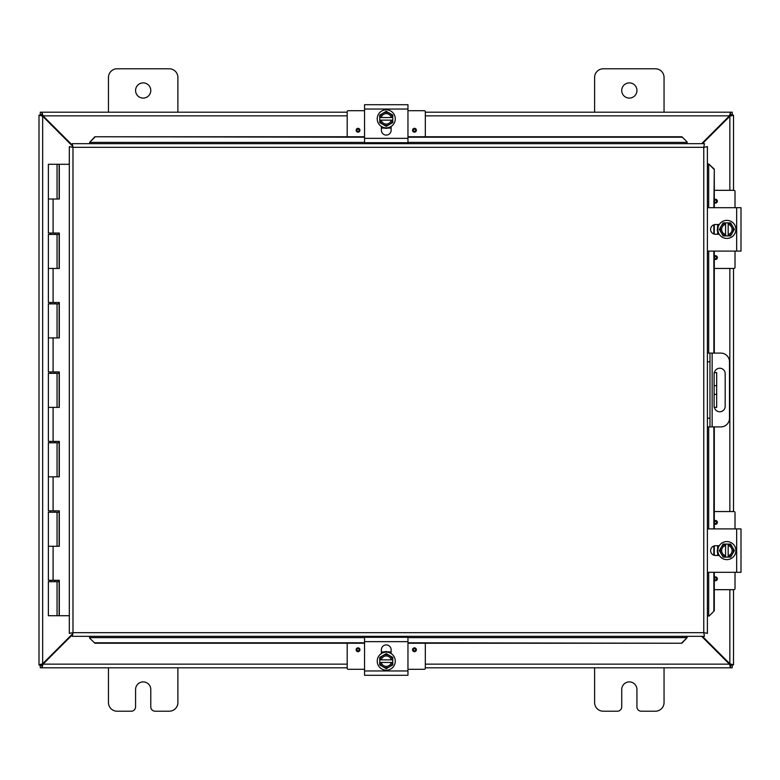 <?xml version="1.0" encoding="UTF-8"?>
<svg xmlns="http://www.w3.org/2000/svg" width="780" height="780" viewBox="0 0 780 780"><rect width="100%" height="100%" fill="white"/><g stroke="black" fill="none" stroke-linecap="round" stroke-linejoin="round"><path stroke-width="1.17" d="M664.053 667.807L664.053 702.526A8.678 8.678 0 0 1 655.375 711.214L641.277 711.214A4.339 4.339 0 0 1 636.938 706.865L636.938 689.51A7.605 7.605 0 0 0 629.333 681.905A7.605 7.605 0 0 0 621.728 689.51L621.728 706.865A4.339 4.339 0 0 1 617.389 711.214L603.291 711.214A8.678 8.678 0 0 1 594.604 702.526L594.604 667.807M150.784 90.49A7.605 7.605 0 0 1 143.179 98.095A7.605 7.605 0 0 1 135.574 90.49A7.605 7.605 0 0 1 143.179 82.885A7.605 7.605 0 0 1 150.784 90.49M108.449 112.193L108.449 77.473A8.678 8.678 0 0 1 117.136 68.786L169.221 68.786A8.678 8.678 0 0 1 177.899 77.473L177.899 112.193M177.899 667.807L177.899 702.526A8.678 8.678 0 0 1 169.221 711.214L155.123 711.214A4.339 4.339 0 0 1 150.784 706.865L150.784 689.51A7.605 7.605 0 0 0 143.179 681.905A7.605 7.605 0 0 0 135.574 689.51L135.574 706.865A4.339 4.339 0 0 1 131.235 711.214L117.136 711.214A8.678 8.678 0 0 1 108.449 702.526L108.449 667.807M714.109 385.661L716.683 385.661L716.683 372.635L714.109 372.635L714.109 407.365L716.683 407.365L716.683 394.339L714.109 394.339M716.683 385.661L716.683 394.339M636.938 90.49A7.605 7.605 0 0 1 629.333 98.095A7.605 7.605 0 0 1 621.728 90.49A7.605 7.605 0 0 1 629.333 82.885A7.605 7.605 0 0 1 636.938 90.49M594.604 112.193L594.604 77.473A8.678 8.678 0 0 1 603.291 68.786L655.375 68.786A8.678 8.678 0 0 1 664.053 77.473L664.053 112.193M72.277 634.14L42.656 663.76L39 664.852L39 115.147L42.656 116.239L72.277 145.86M72.277 145.09L43.036 115.849L41.954 112.193L347.188 112.193M702.419 143.666L729.856 116.239L733.512 115.147L733.512 190.33M701.659 636.334L729.466 664.15L730.558 667.807L425.324 667.807M41.574 664.852L39 665.057L41.574 664.852L42.656 663.76L42.656 116.239L41.574 115.147L39 115.147L41.574 115.147M733.512 589.67L733.512 664.852L729.856 663.76L702.419 636.334M729.856 589.67L729.856 663.76L730.938 664.852L733.512 664.852L730.938 664.852M730.938 115.147L733.512 115.147L730.938 115.147L729.856 116.239L729.856 190.33M733.512 268.456L733.512 511.543M347.188 667.807L41.954 667.807L43.036 664.15L72.277 634.91M347.188 664.15L43.036 664.15L41.954 665.233L41.954 667.807L40.287 667.807L40.287 665.233L41.954 665.233M730.558 665.233L732.225 665.233L732.225 667.807L730.558 667.807L730.558 665.233L729.466 664.15L425.324 664.15M425.324 112.193L730.558 112.193L729.466 115.849L701.659 143.666M425.324 115.849L729.466 115.849L730.558 114.767L730.558 112.193L732.225 112.193L732.225 114.767L730.558 114.767M41.954 114.767L40.287 114.767L40.287 112.193L41.954 112.193L41.954 114.767L43.036 115.849L347.188 115.849M714.431 372.635A5.421 5.421 0 0 1 725.176 373.727L725.176 406.273A5.421 5.421 0 0 1 714.431 407.365M707.401 426.894L720.827 426.894A8.678 8.678 0 0 0 729.505 418.216L729.505 361.784A8.678 8.678 0 0 0 720.827 353.106L707.401 353.106M707.401 361.784L709.975 361.784L709.975 353.106M709.975 426.894L709.975 418.216L707.401 418.216M709.975 361.784L709.975 418.216M89.641 638.108L94.848 643.237L89.641 638.108M89.641 637.66L89.641 636.334M94.848 642.788L364.552 642.788M407.959 642.788L681.876 643.237L687.092 637.66L681.876 642.788M687.092 637.66L687.092 636.334M709.176 616.015L714.304 610.808L709.176 616.015M708.737 616.015L707.401 616.015M713.866 610.808L713.866 572.306M713.866 555.204L713.866 546.01M713.866 528.899L713.866 426.894M713.866 353.106L713.866 251.102M713.866 233.99L713.866 224.796M713.866 207.695L714.304 169.192L708.737 163.985L713.866 169.192M708.737 163.985L707.401 163.985M687.092 141.892L681.876 136.763L687.092 141.892M687.092 142.34L687.092 143.666M681.876 137.212L407.959 137.212M364.552 137.212L94.848 136.763L89.641 142.34L94.848 137.212M89.641 142.34L89.641 143.666M714.304 610.808L714.304 572.306M714.304 555.341L714.304 545.873M714.304 528.899L714.304 426.894M714.304 353.106L714.304 251.102M714.304 234.127L714.304 224.659M714.304 207.695L714.304 169.192M94.848 643.237L364.552 643.237M407.959 643.237L681.876 643.237M681.876 136.763L407.959 136.763M364.552 136.763L94.848 136.763M72.277 143.666L72.979 147.322L72.277 143.666L704.457 143.666L703.755 147.322L704.457 143.666M72.394 636.217L72.979 632.678L703.755 632.678L703.755 147.322L707.401 146.62L707.401 633.38L703.755 632.678L704.457 636.334L72.277 636.334L72.979 632.678L69.322 633.38L72.979 632.678L72.277 636.334M69.439 146.728L72.979 147.322L69.322 146.62L72.979 147.322L72.979 632.678L69.439 633.272M707.294 146.728L703.755 147.322L707.401 146.62M707.294 633.272L703.755 632.678L704.457 636.334M69.322 633.38L69.322 146.62M703.755 632.678L707.401 633.38M58.958 580.291L58.958 581.685L48.37 581.685L48.37 615.712L59.134 615.712L59.134 580.291M53.089 199.007L53.089 233.044L48.37 233.044L48.37 164.287L59.309 164.287L59.309 199.007L48.37 199.007L57.047 199.007L57.047 164.287M57.047 234.429L48.37 234.429L48.37 268.456L57.047 268.456L57.047 234.429L58.958 234.429L58.958 233.044M57.047 303.878L48.37 303.878L48.37 337.915L57.047 337.915L57.047 303.878L58.958 303.878L58.958 302.494M57.047 373.327L48.37 373.327L48.37 407.365L57.047 407.365L57.047 373.327L58.958 373.327L58.958 371.943M57.047 442.786L48.37 442.786L48.37 476.814L57.047 476.814L57.047 442.786L58.958 442.786L58.958 441.392M57.047 512.236L48.37 512.236L48.37 546.263L57.047 546.263L57.047 512.236L58.958 512.236L58.958 510.842M59.134 199.007L59.134 164.287M53.089 233.044L59.309 233.044L59.309 268.456L48.37 268.456L48.37 302.494L59.309 302.494L59.309 337.915L48.37 337.915L48.37 371.943L59.309 371.943L59.309 407.365L48.37 407.365L48.37 441.392L59.309 441.392L59.309 476.814L48.37 476.814L48.37 510.842L59.309 510.842L59.309 546.263L48.37 546.263L48.37 580.291L59.309 580.291L59.309 615.712L69.322 615.712M59.134 268.456L59.134 233.044M59.134 337.915L59.134 302.494M59.134 407.365L59.134 371.943M59.134 476.814L59.134 441.392M59.134 546.263L59.134 510.842M69.322 164.287L59.309 164.287M407.959 641.648L407.959 637.309L364.552 637.309L364.552 675.295L407.959 675.295L407.959 641.648L364.552 641.648M399.506 675.295L373.347 675.295M381.371 653.562L381.371 649.789A4.875 4.875 0 0 1 386.256 644.914A4.875 4.875 0 0 1 391.131 649.789L391.131 653.562M386.256 670.186A9.028 9.028 0 0 1 377.227 661.157A9.028 9.028 0 0 1 386.256 652.129A9.028 9.028 0 0 1 395.284 661.157A9.028 9.028 0 0 1 386.256 670.186M379.743 659.861L392.769 659.861L392.769 662.464L379.743 662.464L379.743 657.404L383 655.522A6.513 6.513 0 0 0 379.87 659.861M392.632 659.861A6.513 6.513 0 0 0 389.512 655.522L392.769 657.404L392.769 659.861M392.769 662.464L392.769 664.921L389.512 666.803A6.513 6.513 0 0 0 392.632 662.464M379.87 662.464A6.513 6.513 0 0 0 389.512 666.803L386.256 668.684L379.743 664.921L379.743 662.464M391.297 662.464A5.207 5.207 0 0 1 381.215 662.464M381.215 659.861A5.207 5.207 0 0 1 391.297 659.861M389.512 655.522A6.513 6.513 0 0 0 383 655.522L386.256 653.64L389.512 655.522M382.561 652.304L384.55 651.709M390.156 652.392L390.936 652.782M389.981 652.314L388.196 651.758L389.981 652.314M384.277 651.768L381.907 652.606M425.324 643.237L425.324 668.265A1.043 1.043 0 0 1 424.281 669.308L407.959 669.308M364.552 669.308L348.231 669.308A1.043 1.043 0 0 1 347.188 668.265L347.188 643.237M416.374 649.759A1.911 1.911 0 0 1 414.473 651.661A1.911 1.911 0 0 1 412.561 649.759A1.911 1.911 0 0 1 414.473 647.849A1.911 1.911 0 0 1 416.374 649.759M359.95 649.759A1.911 1.911 0 0 1 358.04 651.661A1.911 1.911 0 0 1 356.128 649.759A1.911 1.911 0 0 1 358.04 647.849A1.911 1.911 0 0 1 359.95 649.759M381.371 651.943L383.575 651.943M388.937 651.943L391.131 651.943M364.552 138.352L364.552 142.691L407.959 142.691L407.959 104.705L364.552 104.705L364.552 138.352L407.959 138.352M373.006 104.705L399.165 104.705M391.131 126.438L391.131 130.211A4.875 4.875 0 0 1 386.256 135.086A4.875 4.875 0 0 1 381.371 130.211L381.371 126.438M386.256 109.814A9.028 9.028 0 0 1 395.284 118.843A9.028 9.028 0 0 1 386.256 127.871A9.028 9.028 0 0 1 377.227 118.843A9.028 9.028 0 0 1 386.256 109.814M392.769 120.139L379.743 120.139L379.743 117.536L392.769 117.536L392.769 122.596L389.512 124.478A6.513 6.513 0 0 0 392.632 120.139M379.87 120.139A6.513 6.513 0 0 0 383 124.478L379.743 122.596L379.743 120.139M379.743 117.536L379.743 115.079L383 113.197A6.513 6.513 0 0 0 379.87 117.536M392.632 117.536A6.513 6.513 0 0 0 383 113.197L386.256 111.316L392.769 115.079L392.769 117.536M381.215 117.536A5.207 5.207 0 0 1 391.297 117.536M391.297 120.139A5.207 5.207 0 0 1 381.215 120.139M383 124.478A6.513 6.513 0 0 0 389.512 124.478L386.256 126.36L383 124.478M382.531 127.686L384.316 128.242L382.531 127.686M385.7 128.427L390.156 127.608M347.188 136.763L347.188 111.735A1.043 1.043 0 0 1 348.231 110.692L364.552 110.692M407.959 110.692L424.281 110.692A1.043 1.043 0 0 1 425.324 111.735L425.324 136.763M356.128 130.24A1.911 1.911 0 0 1 358.04 128.339A1.911 1.911 0 0 1 359.95 130.24A1.911 1.911 0 0 1 358.04 132.151A1.911 1.911 0 0 1 356.128 130.24M412.561 130.24A1.911 1.911 0 0 1 414.473 128.339A1.911 1.911 0 0 1 416.374 130.24A1.911 1.911 0 0 1 414.473 132.151A1.911 1.911 0 0 1 412.561 130.24M391.131 128.056L388.937 128.056M383.565 128.056L381.371 128.056M707.401 572.306L741 572.306L741 528.899L707.401 528.899M719.267 555.487L715.494 555.487A4.875 4.875 0 0 1 710.619 550.602A4.875 4.875 0 0 1 715.494 545.727L719.267 545.727M735.891 550.602A9.028 9.028 0 0 1 726.862 559.63A9.028 9.028 0 0 1 717.834 550.602A9.028 9.028 0 0 1 726.862 541.573A9.028 9.028 0 0 1 735.891 550.602M725.566 557.115L725.566 544.099L728.169 544.099L728.169 557.115L723.109 557.115L721.227 553.858A6.513 6.513 0 0 0 725.566 556.988M725.566 544.225A6.513 6.513 0 0 0 721.227 547.346L723.109 544.099L725.566 544.099M728.169 544.099L730.626 544.099L732.508 547.346A6.513 6.513 0 0 0 728.169 544.225M728.169 556.988A6.513 6.513 0 0 0 732.508 547.346L734.389 550.602L730.626 557.115L728.169 557.115M728.169 545.561A5.207 5.207 0 0 1 728.169 555.652M725.566 555.652A5.207 5.207 0 0 1 725.566 545.561M721.227 547.346A6.513 6.513 0 0 0 721.227 553.858L719.345 550.602L721.227 547.346M718.009 554.297L717.415 552.308M717.844 547.336L718.487 545.922M718.019 546.887L717.463 548.672L718.019 546.877M714.304 511.543L733.97 511.543A1.043 1.043 0 0 1 735.014 512.577L735.014 528.899M735.014 572.306L735.014 588.627A1.043 1.043 0 0 1 733.97 589.67L714.304 589.67M714.304 520.865A1.911 1.911 0 0 1 717.366 522.395A1.911 1.911 0 0 1 714.304 523.916M714.304 577.298A1.911 1.911 0 0 1 717.366 578.818A1.911 1.911 0 0 1 714.304 580.34M717.649 555.487L717.649 553.283M717.649 547.921L717.649 545.727M707.401 251.102L741 251.102L741 207.695L707.401 207.695M719.267 234.273L715.494 234.273A4.875 4.875 0 0 1 710.619 229.398A4.875 4.875 0 0 1 715.494 224.513L719.267 224.513M735.891 229.398A9.028 9.028 0 0 1 726.862 238.426A9.028 9.028 0 0 1 717.834 229.398A9.028 9.028 0 0 1 726.862 220.37A9.028 9.028 0 0 1 735.891 229.398M725.566 235.901L725.566 222.885L728.169 222.885L728.169 235.901L723.109 235.901L721.227 232.655A6.513 6.513 0 0 0 725.566 235.774M725.566 223.012A6.513 6.513 0 0 0 721.227 226.141L723.109 222.885L725.566 222.885M728.169 222.885L730.626 222.885L732.508 226.141A6.513 6.513 0 0 0 728.169 223.012M728.169 235.774A6.513 6.513 0 0 0 732.508 226.141L734.389 229.398L730.626 235.901L728.169 235.901M728.169 224.347A5.207 5.207 0 0 1 728.169 234.439M725.566 234.439A5.207 5.207 0 0 1 725.566 224.347M721.227 226.141A6.513 6.513 0 0 0 721.227 232.655L719.345 229.398L721.227 226.141M718.009 233.083L717.415 231.095M717.844 226.122L718.487 224.708M718.019 225.673L717.463 227.458L718.019 225.673M714.304 190.33L733.97 190.33A1.043 1.043 0 0 1 735.014 191.373L735.014 207.695M735.014 251.102L735.014 267.423A1.043 1.043 0 0 1 733.97 268.456L714.304 268.456M714.304 199.66A1.911 1.911 0 0 1 717.366 201.181A1.911 1.911 0 0 1 714.304 202.703M714.304 256.084A1.911 1.911 0 0 1 717.366 257.605A1.911 1.911 0 0 1 714.304 259.135M717.649 234.273L717.649 232.079M717.649 226.707L717.649 224.513M729.856 511.543L729.856 268.456M712.15 426.894L712.15 353.106M687.092 637.611L407.959 637.611M364.552 637.611L89.641 637.611M708.679 163.985L708.679 207.695M708.679 251.102L708.679 353.106M708.679 426.894L708.679 528.899M708.679 572.306L708.679 616.015M89.641 142.389L364.552 142.389M407.959 142.389L687.092 142.389M703.755 147.322L72.979 147.322M53.089 268.456L53.089 302.494M53.089 337.915L53.089 371.943M53.089 407.365L53.089 441.392M53.089 476.814L53.089 510.842M53.089 546.263L53.089 580.291M407.959 670.956L364.552 670.956M414.473 648.648A1.111 1.111 0 0 1 415.584 649.759A1.111 1.111 0 0 1 414.473 650.861A1.111 1.111 0 0 1 413.361 649.759A1.111 1.111 0 0 1 414.473 648.648M358.04 648.648A1.111 1.111 0 0 1 359.151 649.759A1.111 1.111 0 0 1 358.04 650.861A1.111 1.111 0 0 1 356.928 649.759A1.111 1.111 0 0 1 358.04 648.648M364.552 109.044L407.959 109.044M358.04 131.352A1.111 1.111 0 0 1 356.928 130.24A1.111 1.111 0 0 1 358.04 129.139A1.111 1.111 0 0 1 359.151 130.24A1.111 1.111 0 0 1 358.04 131.352M414.473 131.352A1.111 1.111 0 0 1 413.361 130.24A1.111 1.111 0 0 1 414.473 129.139A1.111 1.111 0 0 1 415.584 130.24A1.111 1.111 0 0 1 414.473 131.352M736.661 528.899L736.661 572.306M714.343 522.395A1.111 1.111 0 0 1 715.455 521.284A1.111 1.111 0 0 1 716.567 522.395A1.111 1.111 0 0 1 715.455 523.497A1.111 1.111 0 0 1 714.343 522.395M714.343 578.818A1.111 1.111 0 0 1 715.455 577.707A1.111 1.111 0 0 1 716.567 578.818A1.111 1.111 0 0 1 715.455 579.93A1.111 1.111 0 0 1 714.343 578.818M736.661 207.695L736.661 251.102M714.343 201.181A1.111 1.111 0 0 1 715.455 200.07A1.111 1.111 0 0 1 716.567 201.181A1.111 1.111 0 0 1 715.455 202.293A1.111 1.111 0 0 1 714.343 201.181M714.343 257.605A1.111 1.111 0 0 1 715.455 256.503A1.111 1.111 0 0 1 716.567 257.605A1.111 1.111 0 0 1 715.455 258.716A1.111 1.111 0 0 1 714.343 257.605M57.047 581.685L57.047 615.712M50.622 581.685L50.622 580.291M50.622 512.236L50.622 510.842M50.622 442.786L50.622 441.392M50.622 373.327L50.622 371.943M50.622 303.878L50.622 302.494M50.622 234.429L50.622 233.044M54.795 581.685L54.795 580.291M54.795 512.236L54.795 510.842M54.795 442.786L54.795 441.392M54.795 373.327L54.795 371.943M54.795 303.878L54.795 302.494M54.795 234.429L54.795 233.044M384.491 651.719L381.732 652.694M391.131 652.889L390.058 652.343M389.181 652.021L388.069 651.729M386.812 651.573L385.495 651.592M384.52 651.719L381.371 652.889M381.478 652.831L383.935 651.846M381.625 652.753L383.146 652.08M388.011 128.281L390.293 127.549M383.019 127.881L382.453 127.657M383.331 127.978L384.442 128.271M389.21 127.969L391.063 127.15M390.877 127.247L389.356 127.92M717.727 547.677L717.434 548.788M717.278 550.056L717.298 551.362M717.425 552.337L718.594 555.487M718.458 555.233L717.785 553.712M717.834 547.346L718.594 545.727M717.727 226.463L717.434 227.584M717.278 228.842L717.298 230.159M717.425 231.124L718.594 234.273M718.458 234.019L717.785 232.499M717.834 226.132L718.594 224.513"/></g></svg>
